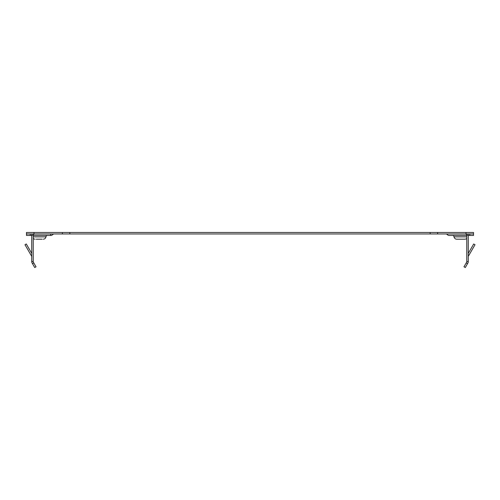 <?xml version="1.0" encoding="UTF-8"?>
<svg xmlns="http://www.w3.org/2000/svg" width="500" height="500" viewBox="0 0 500 500"><rect width="100%" height="100%" fill="white"/><g stroke="black" fill="none" stroke-linecap="round" stroke-linejoin="round"><path stroke-width="0.75" d="M468.275 256.781A1.494 1.494 0 0 1 468.475 256.031L475 244.731L473.706 243.981L468.275 253.388M473.506 233.956L473.506 232.463L26.494 232.463L26.494 233.956L473.506 233.956L473.506 235.45L468.275 235.45L468.275 261.562L466.775 261.562L466.775 235.45A1.494 1.494 0 0 0 465.281 233.956M468.275 261.562A2.988 2.988 0 0 1 467.869 263.056L465.281 267.538L463.988 266.794L466.575 262.306A1.494 1.494 0 0 0 466.775 261.562M466.231 262.906L467.525 263.656M468.275 235.45A2.988 2.988 0 0 0 467.869 233.956M69.85 233.956L69.85 232.463M430.15 233.956L430.15 232.463M445.975 233.956A1.494 1.494 0 0 1 447.031 234.394L447.469 233.956M466.775 235.45L449.331 235.45A2.988 2.988 0 0 1 447.212 234.575L447.031 234.394M452.425 235.45A1.644 1.644 -90 0 1 454.056 236.869A2.694 2.694 -90 0 0 456.719 239.188L464.875 239.188A2.694 2.694 90 0 0 466.775 238.4M469.169 235.45A1.644 1.644 90 0 0 468.275 235.719A1.644 1.644 90 0 1 469.169 235.45M463.787 239.188L457.806 239.188M42.194 239.188L36.212 239.188M43.281 239.188A2.694 2.694 90 0 0 45.944 236.869A1.644 1.644 90 0 1 47.575 235.45A1.644 1.644 90 0 0 45.944 236.869L33.225 236.869M30.231 233.956L30.231 235.45L31.725 235.45L31.725 261.562A2.988 2.988 0 0 0 32.131 263.056L32.475 263.656L33.769 262.906L33.425 262.306A1.494 1.494 0 0 1 33.225 261.562L33.225 235.45L50.669 235.45A2.988 2.988 0 0 0 52.787 234.575L52.969 234.394A1.494 1.494 0 0 1 54.025 233.956M35.125 239.188A2.694 2.694 -90 0 1 33.225 238.4M30.831 235.45A1.644 1.644 -90 0 1 31.725 235.719M30.231 235.45L26.494 235.45L26.494 233.956M31.725 235.45A2.988 2.988 0 0 1 32.131 233.956M31.725 253.388L26.294 243.981L25 244.731L31.525 256.031A1.494 1.494 0 0 1 31.725 256.781M33.225 235.45A1.494 1.494 0 0 1 34.719 233.956M32.475 263.656L34.719 267.538L36.012 266.794L33.769 262.906M468.256 235.119L466.769 235.287M62.375 233.956L62.375 232.463M437.625 233.956L437.625 232.463M466.031 233.956L466.031 232.463M33.969 233.956L33.969 232.463M447.212 234.575L447.831 233.956M466.775 236.869L454.056 236.869M469.769 233.956L469.769 235.45M50.669 235.45L50.669 233.956M31.744 235.119L33.231 235.287M31.725 261.562L33.225 261.562"/></g></svg>
